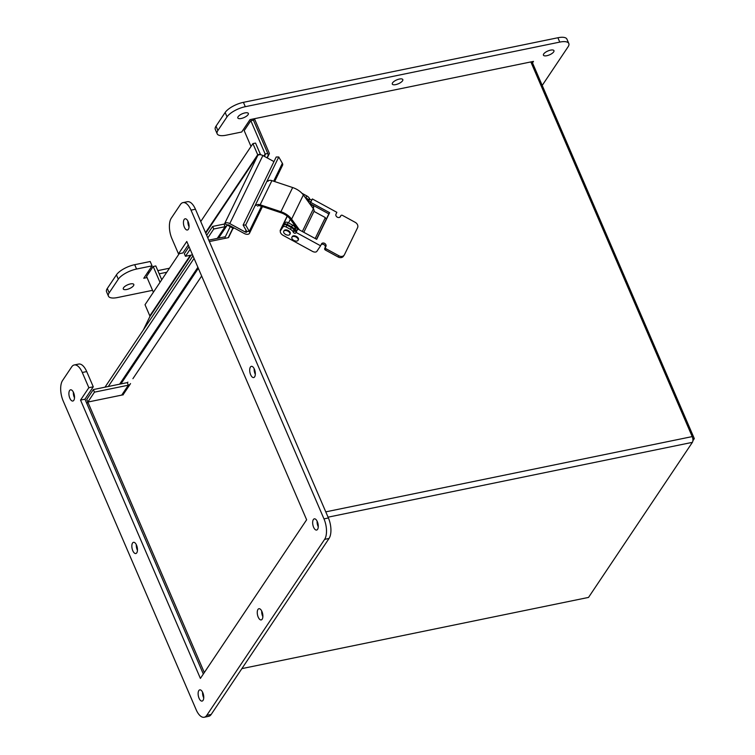 <?xml version="1.0" encoding="UTF-8"?>
<svg xmlns="http://www.w3.org/2000/svg" width="755" height="755" viewBox="0 0 755 755"><rect width="100%" height="100%" fill="white"/><g stroke="black" fill="none" stroke-linecap="round" stroke-linejoin="round"><path stroke-width="1.13" d="M531.36 63.099L532.492 62.863L533.474 61.391L250.009 119.62L241.704 132.012L226.207 135.192A15.26 5.587 -23.3 0 1 217.166 133.795A15.26 5.587 -23.3 0 1 217.893 130.492L227.029 116.855A15.26 5.587 -23.3 0 1 245.29 106.691L559.766 42.101A15.26 5.587 -23.3 0 1 568.808 43.497A15.26 5.587 -23.3 0 1 568.081 46.801L542.213 85.428M692.882 440.75L694.317 438.608L532.492 62.863M692.845 438.91L694.317 438.608M159.201 273.81L166.761 272.262M74.235 364.967A15.26 6.993 78.4 0 1 82.286 372.489L88.845 387.702L80.54 400.093L200.396 678.405L306.634 519.78L186.778 241.468L178.482 253.859L171.923 238.646A15.26 6.993 78.4 0 1 171.281 218.167L180.417 204.529A15.26 6.993 78.4 0 1 182.965 202.623A15.26 6.993 78.4 0 1 191.015 210.135L323.98 518.883A15.26 6.993 78.4 0 1 324.622 539.372L206.766 715.344A15.26 6.993 78.4 0 1 204.218 717.25A15.26 6.993 78.4 0 1 196.168 709.738L63.193 400.99A15.26 6.993 78.4 0 1 62.561 380.511L71.687 366.873A15.26 6.993 78.4 0 1 74.235 364.967L78.662 364.061A15.26 6.993 78.4 0 1 86.712 371.573L93.271 386.796L84.966 399.187L203.331 674.026L86.844 403.538L87.825 402.066L123.263 394.789M204.312 672.554L87.825 402.066L94.469 392.147L128.359 385.192A4.285 3.473 33.8 0 0 130.341 383.908A4.285 3.473 33.8 0 0 130.53 383.578M206.691 235.343L212.655 226.434L213.759 229.01L225.094 226.679A4.285 3.473 33.8 0 0 227.076 225.405A4.285 3.473 33.8 0 0 227.274 225.065A1.274 0.746 -154.1 0 1 228.803 225.056L244.243 233.484A4.285 2.492 -154.1 0 0 249.49 233.267A4.285 2.492 -154.1 0 0 249.282 231.37L245.677 225.037L243.119 225.056L246.725 231.389A1.274 0.746 25.9 0 1 246.781 231.955A1.274 0.746 25.9 0 1 245.224 232.011L229.784 223.593A4.285 2.492 -154.1 0 0 224.631 223.631L233.512 228.482L233.833 227.802M274.641 181.54L282.578 165.213A4.285 2.492 -154.1 0 0 282.37 163.316L278.765 156.983L245.677 225.037M278.765 156.983L276.198 157.002L243.119 225.056M200.736 221.526L252.916 143.61L257.71 154.747A1.274 1.029 -146.2 0 1 257.719 155.577A4.285 2.492 25.9 0 1 262.872 155.539L273.971 161.598M149.65 317.043A4.285 2.492 25.9 0 1 149.726 316.855A4.285 2.492 25.9 0 1 149.82 316.685A1.274 1.029 -146.2 0 0 149.811 315.845L190.383 255.275M212.655 226.434L223.99 224.112A1.274 1.029 33.8 0 0 224.631 223.631L257.719 155.577L205.756 233.172M104.992 387.183L192.969 255.832M108.276 386.513L194.073 258.408M207.795 237.919L213.759 229.01M260.522 154.747A4.285 3.473 33.8 0 0 260.333 154.199L255.539 143.072L252.916 143.61M179.18 253.718L145.026 304.718L149.811 315.845M310.116 204.275A3.162 1.84 25.9 0 1 313.58 207.776A3.162 1.84 25.9 0 1 313.042 208.314M286.06 226.944A2.548 1.482 -154.1 0 0 283.002 226.962L283.871 225.179A2.548 1.482 25.9 0 1 286.928 225.16L291.307 227.548A5.087 2.963 25.9 0 1 293.969 229.992L294.346 230.653A1.274 0.746 -154.1 0 0 295.469 231.445A1.274 0.746 -154.1 0 0 296.536 231.247L295.667 233.031A1.274 0.746 25.9 0 1 294.601 233.229A1.274 0.746 25.9 0 1 293.478 232.436L293.1 231.776A5.087 2.963 -154.1 0 0 290.439 229.331L286.06 226.944L286.928 225.16M316.515 239.241L328.84 213.882L309.899 203.548L311.069 201.349A1.274 0.746 25.9 0 1 310.003 201.547A1.274 0.746 25.9 0 1 308.88 200.755L308.502 200.094A5.087 2.963 -154.1 0 0 305.841 197.65L304.963 197.178M301.972 193.308A2.548 1.482 25.9 0 1 302.33 193.478L306.7 195.866A5.087 2.963 25.9 0 1 309.371 198.31L309.748 198.971A1.274 0.746 -154.1 0 0 310.871 199.764A1.274 0.746 -154.1 0 0 311.938 199.565L312.353 198.952L336.862 212.325L335.994 214.109A2.548 2.057 33.8 0 0 337.192 217.11A2.548 2.057 33.8 0 0 340.335 216.742A2.548 2.057 33.8 0 0 340.448 216.543L340.864 215.685A1.274 1.029 -146.2 0 1 342.43 215.364L355.246 222.357A4.454 3.605 -146.2 0 1 357.559 227.736L344.459 254.69A4.454 3.605 -146.2 0 1 344.252 255.039A4.454 3.605 -146.2 0 1 338.976 255.813L326.16 248.829A1.274 1.029 -146.2 0 1 325.499 247.291L325.915 246.432A2.548 2.057 33.8 0 0 324.716 243.431A2.548 2.057 33.8 0 0 321.573 243.799A2.548 2.057 33.8 0 0 321.46 244.007L320.592 245.79L296.083 232.417L297.744 229.001L316.685 239.335L329.633 212.693L310.692 202.359L312.353 198.952M320.592 245.79L316.873 251.339A3.662 2.133 25.9 0 1 312.476 251.377L283.37 235.494A5.087 2.963 25.9 0 1 280.454 230.794A5.087 2.963 25.9 0 1 280.577 230.586L283.871 225.179M280.577 230.586L283.002 226.962M326.405 218.893L325.075 218.167M296.083 232.417L295.667 233.031M296.356 231.407L297.744 229.001M339.929 217.166L340.071 216.874A1.274 1.029 -146.2 0 1 340.194 216.685M343.657 255.879A4.454 3.605 -146.2 0 1 343.459 256.228A4.454 3.605 -146.2 0 1 338.183 257.011L325.367 250.018A1.274 1.029 -146.2 0 1 324.707 248.48L325.122 247.621A2.548 2.057 33.8 0 0 324.216 244.828A2.548 2.057 33.8 0 0 321.186 244.573M328.84 213.882L329.633 212.693M309.899 203.548L310.692 202.359M257.653 206.219A2.548 1.482 25.9 0 1 259.248 205.605L262.23 206.511A2.548 1.482 -154.1 0 1 262.447 206.577L249.49 233.267M267.94 181.342A4.171 2.435 25.9 0 1 271.904 180.634L292.657 187.542L280.907 211.711L260.154 204.794A4.171 2.435 -154.1 0 0 256.19 205.511M292.657 187.542A14.345 8.362 25.9 0 1 303.359 194.96L313.391 208.805A5.087 2.963 25.9 0 1 313.92 211.485L303.803 232.304M280.907 211.711A14.345 8.362 25.9 0 1 291.609 219.129L299.433 229.916M294.856 230.02A5.087 2.963 25.9 0 1 296.998 230.105M296.517 231.077A3.464 2.02 -154.1 0 0 295.111 231.313M297.564 229.275L290.307 219.271A12.722 7.408 -154.1 0 0 280.832 212.702L262.447 206.577M308.474 202.01L308.653 201.642A1.274 0.746 -154.1 0 1 308.531 201.472L308.351 201.84M306.086 198.725A5.087 2.963 25.9 0 1 308.153 200.811L308.531 201.472M287.174 216.081L280.133 230.568L285.079 222.678A2.548 1.482 25.9 0 1 288.136 222.659L292.515 225.047A5.087 2.963 25.9 0 1 295.186 227.491L295.554 228.152A1.274 0.746 -154.1 0 0 295.677 228.321L294.809 230.115A1.274 0.746 25.9 0 1 294.686 229.935L294.318 229.275A5.087 2.963 -154.1 0 0 291.647 226.83L287.277 224.443A2.548 1.482 -154.1 0 0 284.21 224.471M287.325 216.213L281.794 227.585L285.079 222.678M294.393 230.728L294.809 230.115M313.967 211.381L325.348 217.591L315.184 238.514M298.197 239.92A3.435 2.001 -154.1 0 0 298.395 239.628A3.435 2.001 -154.1 0 0 296.186 236.334A3.435 2.001 -154.1 0 0 292.223 236.626A3.435 2.001 -154.1 0 0 292.119 236.966M297.791 238.523A3.435 2.001 -154.1 0 0 294.61 236.513A3.435 2.001 -154.1 0 0 291.911 237.259A3.435 2.001 -154.1 0 0 292.223 238.995A3.435 2.001 -154.1 0 0 295.394 240.996A3.435 2.001 -154.1 0 0 298.093 240.26A3.435 2.001 -154.1 0 0 297.791 238.523M283.852 231.105A3.435 2.001 -154.1 0 0 283.72 231.332A3.435 2.001 -154.1 0 0 285.73 234.531A3.435 2.001 -154.1 0 0 289.75 234.55A3.435 2.001 -154.1 0 0 289.892 234.333A3.435 2.001 -154.1 0 0 287.882 231.134A3.435 2.001 -154.1 0 0 283.852 231.105M290.062 233.927A3.435 2.001 -154.1 0 0 290.194 233.701A3.435 2.001 -154.1 0 0 287.985 230.407A3.435 2.001 -154.1 0 0 284.022 230.7A3.435 2.001 -154.1 0 0 283.918 231.039M201.661 276.028L132.908 378.689M254.152 368.657A5.719 2.624 -101.6 0 0 255.313 374.338M254.388 369.157A5.719 2.624 78.4 0 1 253.671 377.557A5.719 2.624 78.4 0 1 249.952 372.479A5.719 2.624 78.4 0 1 251.368 366.345A5.719 2.624 78.4 0 1 254.388 369.157M136.287 544.629A5.719 2.624 -101.6 0 0 137.457 550.31M136.532 545.138A5.719 2.624 78.4 0 1 135.815 553.528A5.719 2.624 78.4 0 1 132.087 548.451A5.719 2.624 78.4 0 1 133.512 542.317A5.719 2.624 78.4 0 1 136.532 545.138M261.702 611.012A5.719 2.624 -101.6 0 0 262.872 616.703M261.938 611.522A5.719 2.624 78.4 0 1 261.221 619.921A5.719 2.624 78.4 0 1 257.502 614.844A5.719 2.624 78.4 0 1 258.918 608.709A5.719 2.624 78.4 0 1 261.938 611.522M73.575 392.638A5.719 2.624 78.4 0 1 72.858 401.028A5.719 2.624 78.4 0 1 69.139 395.95A5.719 2.624 78.4 0 1 70.555 389.816A5.719 2.624 78.4 0 1 73.575 392.638M73.339 392.128A5.719 2.624 -101.6 0 0 74.509 397.809M202.802 692.684A5.719 2.624 78.4 0 1 202.085 701.084A5.719 2.624 78.4 0 1 198.367 695.997A5.719 2.624 78.4 0 1 199.782 689.862A5.719 2.624 78.4 0 1 202.802 692.684M202.566 692.175A5.719 2.624 -101.6 0 0 203.727 697.856M317.336 521.667A5.719 2.624 78.4 0 1 316.619 530.057A5.719 2.624 78.4 0 1 312.9 524.98A5.719 2.624 78.4 0 1 314.316 518.845A5.719 2.624 78.4 0 1 317.336 521.667M317.1 521.158A5.719 2.624 -101.6 0 0 318.27 526.839M188.118 221.611A5.719 2.624 78.4 0 1 187.4 230.011A5.719 2.624 78.4 0 1 183.682 224.933A5.719 2.624 78.4 0 1 185.098 218.799A5.719 2.624 78.4 0 1 188.118 221.611M187.882 221.102A5.719 2.624 -101.6 0 0 189.043 226.793M188.278 244.941L182.908 252.953L178.482 253.859M182.965 202.623L187.391 201.717A15.26 6.993 78.4 0 1 195.441 209.229L328.406 517.977A15.26 6.993 78.4 0 1 329.048 538.457L211.192 714.438A15.26 6.993 78.4 0 1 208.644 716.344L204.218 717.25M93.271 386.796L88.845 387.702M84.966 399.187L80.54 400.093M399.423 79.039A5.719 2.095 -23.3 0 1 402.811 79.568A5.719 2.095 -23.3 0 1 398.376 83.758A5.719 2.095 -23.3 0 1 392.298 84.098A5.719 2.095 -23.3 0 1 399.423 79.039M130.417 283.927A5.719 2.095 -23.3 0 1 133.805 284.456A5.719 2.095 -23.3 0 1 129.369 288.636A5.719 2.095 -23.3 0 1 123.291 288.986A5.719 2.095 -23.3 0 1 130.417 283.927M550.565 50.132A5.719 2.095 -23.3 0 1 553.953 50.66A5.719 2.095 -23.3 0 1 549.527 54.841A5.719 2.095 -23.3 0 1 543.44 55.19A5.719 2.095 -23.3 0 1 550.565 50.132M244.95 112.91A5.719 2.095 -23.3 0 1 248.338 113.429A5.719 2.095 -23.3 0 1 243.912 117.62A5.719 2.095 -23.3 0 1 237.825 117.959A5.719 2.095 -23.3 0 1 244.95 112.91M217.166 133.795L215.298 129.445A15.26 5.587 -23.3 0 1 216.024 126.142L225.15 112.514A15.26 5.587 -23.3 0 1 243.421 102.34L557.898 37.75A15.26 5.587 -23.3 0 1 566.929 39.147L568.808 43.497M152.548 290.335L117.478 297.545A15.26 5.587 -23.3 0 1 108.437 296.139A15.26 5.587 -23.3 0 1 109.173 292.836L118.299 279.199A15.26 5.587 -23.3 0 1 136.57 269.035L152.066 265.854L143.771 278.246L147.055 277.576M108.437 296.139L106.568 291.798A15.26 5.587 -23.3 0 1 107.295 288.486L116.43 274.858A15.26 5.587 -23.3 0 1 134.692 264.694L150.198 261.504L152.066 265.854M147.442 272.763L149.254 272.385M157.823 270.63L169.46 268.233M208.757 240.147L224.877 236.834A1.274 1.029 33.8 0 0 225.528 236.353L230.228 226.689M192.534 254.831L185.466 256.285L184.352 253.708L189.033 246.715M185.466 256.285L190.147 249.292M267.798 156.266A4.285 3.473 33.8 0 0 267.78 153.454L253.453 120.187L268.431 154.964L267.043 157.814L267.798 156.266M263.788 156.04L265.156 153.992L250.83 120.724L244.186 130.634L251.009 146.47M267.78 153.454L265.156 153.992A1.274 1.029 -146.2 0 1 265.165 154.832L264.41 156.379M250.83 120.724L253.453 120.187L254.435 118.705L269.422 153.501L267.261 157.937M232.861 228.133L228.218 237.693L232.861 228.133M160.013 282.332L153.199 266.496L146.555 276.415L153.378 292.251M161.749 279.737L155.813 265.958L153.199 266.496M123.895 393.487A4.285 3.473 -146.2 0 1 123.697 393.827A4.285 3.473 -146.2 0 1 121.715 395.101L87.825 402.066L86.721 399.489L93.356 389.571L127.246 382.615A1.274 1.029 33.8 0 0 127.897 382.134L127.765 382.323M93.356 389.571L94.469 392.147M325.773 511.862L692.212 436.598A4.285 1.963 78.4 0 1 692.392 442.345L588.532 597.413L241.874 668.619M692.212 436.598L530.85 61.929L254.435 118.705M233.078 228.246L228.51 237.627L209.371 241.562M269.422 153.501L268.431 154.964M245.224 232.011L246.083 230.256M246.725 231.389L249.282 231.37L261.475 206.285M273.669 181.219L282.37 163.316M143.488 329.709L149.82 316.685L191.043 255.143M262.872 155.539L229.784 223.593M119.62 384.182L197.895 267.289M217.251 238.401L225.094 226.679L223.99 224.112M205.53 232.653L257.71 154.747L260.333 154.199M293.969 229.992L293.1 231.776M290.439 229.331L291.307 227.548M294.346 230.653L293.478 232.436M309.371 198.31L308.502 200.094M305.841 197.65L306.7 195.866M309.748 198.971L308.88 200.755M311.938 199.565L311.069 201.349M340.071 216.874L340.864 215.685M338.183 257.011L338.976 255.813M325.367 250.018L326.16 248.829M324.707 248.48L325.499 247.291M325.122 247.621L325.915 246.432M271.904 180.634L260.154 204.794M303.359 194.96L291.609 219.129M313.391 208.805L302.349 231.511M295.554 228.152L294.686 229.935M287.277 224.443L288.136 222.659M295.186 227.491L294.318 229.275M291.647 226.83L292.515 225.047M195.441 209.229L191.015 210.135M328.406 517.977L323.98 518.883M329.048 538.457L324.622 539.372M211.192 714.438L206.766 715.344M86.712 371.573L82.286 372.489M216.024 126.142L217.893 130.492M225.15 112.514L227.029 116.855M243.421 102.34L245.29 106.691M557.898 37.75L559.766 42.101M107.295 288.486L109.173 292.836M116.43 274.858L118.299 279.199M134.692 264.694L136.57 269.035M225.49 238.25L224.877 236.834M265.165 154.832L264.203 156.266M121.715 395.101L128.359 385.192L127.246 382.615M692.392 442.345L328.066 517.175M149.726 316.855L143.431 329.793M227.076 225.405L218.554 238.136M198.338 268.318L120.923 383.918M281.322 229.01L280.454 230.794M340.127 216.77L340.92 215.581M343.459 256.228L344.252 255.039M295.403 226.302L294.978 227.17M312.947 208.182L313.618 206.804M292.223 236.626L291.911 237.259M298.395 239.628L298.093 240.26M293.393 225.603L293.997 224.358M288.561 222.885L290.316 219.28M284.022 230.7L283.72 231.332M290.194 233.701L289.892 234.333M130.341 383.908L123.697 393.827"/></g></svg>
